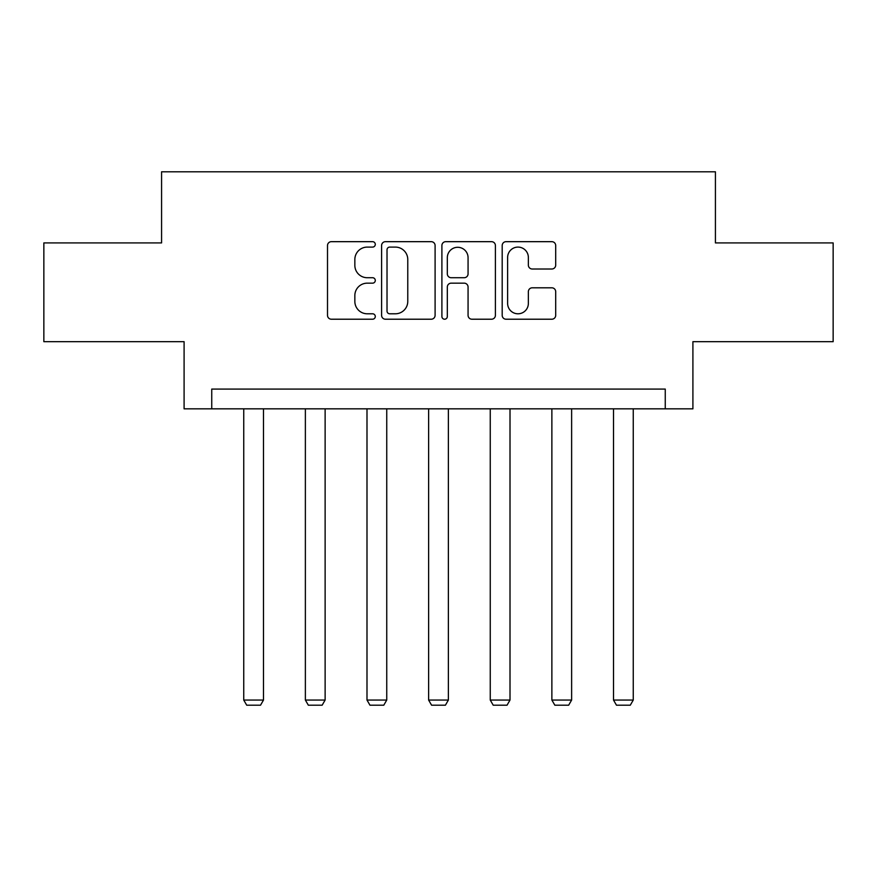 <?xml version="1.0" encoding="UTF-8"?>
<svg xmlns="http://www.w3.org/2000/svg" width="877" height="877" viewBox="0 0 877 877"><rect width="100%" height="100%" fill="white"/><g stroke="black" fill="none" stroke-linecap="round" stroke-linejoin="round"><path stroke-width="1.32" d="M375.29 244.376A2.719 2.719 0 0 0 372.582 241.668L331.385 241.668A3.881 3.881 0 0 0 327.505 245.549L327.505 315.336A3.881 3.881 0 0 0 331.385 319.217L372.582 319.217A2.719 2.719 0 0 0 375.29 316.509A2.719 2.719 0 0 0 372.582 313.791L367.244 313.791A12.41 12.41 0 0 1 354.845 301.381L354.845 295.56A12.41 12.41 0 0 1 367.244 283.161L372.582 283.161A2.719 2.719 0 0 0 375.29 280.443A2.719 2.719 0 0 0 372.582 277.724L367.244 277.724A12.41 12.41 0 0 1 354.845 265.314L354.845 259.504A12.41 12.41 0 0 1 367.244 247.095L372.582 247.095A2.719 2.719 0 0 0 375.29 244.376M551.819 269.009A3.881 3.881 0 0 0 555.7 265.128L555.7 245.549A3.881 3.881 0 0 0 551.819 241.668L506.073 241.668A3.881 3.881 0 0 0 502.192 245.549L502.192 315.336A3.881 3.881 0 0 0 506.073 319.217L551.819 319.217A3.881 3.881 0 0 0 555.7 315.336L555.7 291.69A3.881 3.881 0 0 0 551.819 287.809L532.24 287.809A3.881 3.881 0 0 0 528.36 291.69L528.36 303.42A10.371 10.371 0 0 1 517.989 313.791A10.371 10.371 0 0 1 507.619 303.42L507.619 257.465A10.371 10.371 0 0 1 517.989 247.095A10.371 10.371 0 0 1 528.36 257.465L528.36 265.128A3.881 3.881 0 0 0 532.24 269.009L551.819 269.009M665.259 408.835L692.907 408.835L692.907 341.679L833.15 341.679L833.15 242.918L715.424 242.918L715.424 171.804L161.576 171.804L161.576 242.918L43.85 242.918L43.85 341.679L184.093 341.679L184.093 408.835L665.259 408.835L665.259 389.081L211.741 389.081L211.741 408.835M435.102 245.549A3.881 3.881 0 0 0 431.232 241.668L385.474 241.668A3.881 3.881 0 0 0 381.594 245.549L381.594 315.336A3.881 3.881 0 0 0 385.474 319.217L431.232 319.217A3.881 3.881 0 0 0 435.102 315.336L435.102 245.549M445.768 241.668L491.526 241.668A3.881 3.881 0 0 1 495.406 245.549L495.406 315.336A3.881 3.881 0 0 1 491.526 319.217L471.947 319.217A3.881 3.881 0 0 1 468.066 315.336L468.066 287.031A3.881 3.881 0 0 0 464.185 283.161L451.195 283.161A3.881 3.881 0 0 0 447.325 287.031L447.325 316.509A2.719 2.719 0 0 1 444.606 319.217A2.719 2.719 0 0 1 441.898 316.509L441.898 245.549A3.881 3.881 0 0 1 445.768 241.668M389.739 247.095A2.719 2.719 0 0 0 387.02 249.813L387.02 311.072A2.719 2.719 0 0 0 389.739 313.791L395.363 313.791A12.41 12.41 0 0 0 407.772 301.381L407.772 259.504A12.41 12.41 0 0 0 395.363 247.095L389.739 247.095M468.066 257.663A10.371 10.371 0 0 0 457.695 247.292A10.371 10.371 0 0 0 447.325 257.663L447.325 273.854A3.881 3.881 0 0 0 451.195 277.724L464.185 277.724A3.881 3.881 0 0 0 468.066 273.854L468.066 257.663M263.495 408.835L263.495 700.054L243.74 700.054L243.74 408.835M263.495 700.054L260.535 705.196L246.711 705.196L243.74 700.054M325.126 408.835L325.126 700.054L305.371 700.054L305.371 408.835M325.126 700.054L322.155 705.196L308.331 705.196L305.371 700.054M386.746 408.835L386.746 700.054L366.992 700.054L366.992 408.835M386.746 700.054L383.786 705.196L369.962 705.196L366.992 700.054M448.377 408.835L448.377 700.054L428.623 700.054L428.623 408.835M448.377 700.054L445.417 705.196L431.583 705.196L428.623 700.054M510.008 408.835L510.008 700.054L490.254 700.054L490.254 408.835M510.008 700.054L507.038 705.196L493.214 705.196L490.254 700.054M571.629 408.835L571.629 700.054L551.874 700.054L551.874 408.835M571.629 700.054L568.669 705.196L554.845 705.196L551.874 700.054M633.26 408.835L633.26 700.054L613.505 700.054L613.505 408.835M633.26 700.054L630.289 705.196L616.465 705.196L613.505 700.054"/></g></svg>
